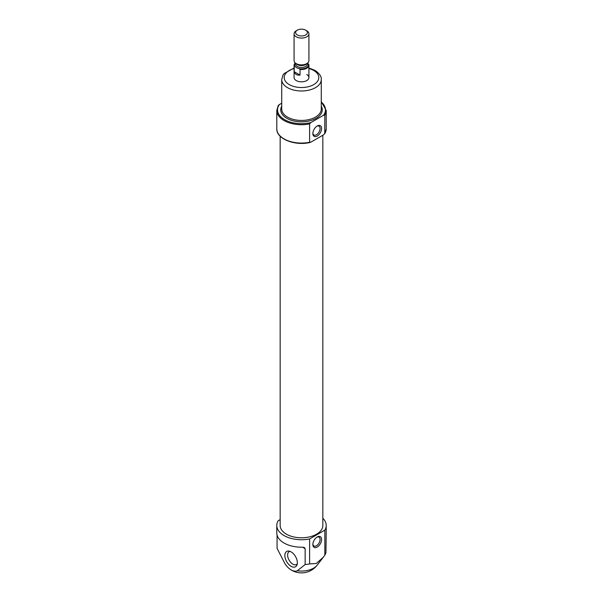 <?xml version="1.0" encoding="UTF-8"?>
<svg xmlns="http://www.w3.org/2000/svg" width="603" height="603" viewBox="0 0 603 603"><rect width="100%" height="100%" fill="white"/><g stroke="black" fill="none" stroke-linecap="round" stroke-linejoin="round"><path stroke-width="0.9" d="M312.874 133.075A5.11 2.947 120 0 0 313.914 135.004A5.11 2.947 120 0 0 319.025 132.057A5.11 2.947 120 0 0 319.025 126.155A5.11 2.947 120 0 0 316.831 126.223M322.839 518.271A24.708 14.268 180 0 1 326.208 525.462A24.708 14.268 180 0 1 324.844 530.143L309.61 538.939L309.61 563.918A24.708 14.268 0 0 1 305.148 564.551L297.302 570.762A13.213 7.628 -120 0 1 289.983 569.172A19.771 19.771 0 0 0 317.125 565.215A17.118 9.882 180 0 1 313.605 568.162A17.118 9.882 180 0 1 297.302 570.762M309.61 538.939A24.708 14.268 180 0 1 276.792 525.462A24.708 14.268 180 0 1 278.156 520.781L280.161 519.628M277.063 535.034L277.063 548.338L284.902 563.594A13.213 7.628 -120 0 0 289.983 569.172M305.148 564.551L305.148 548.655L304.425 547.569L302.6 547.185A24.708 14.268 180 0 1 276.792 532.931L276.792 525.462M324.844 530.143L324.844 555.122A24.708 14.268 0 0 0 325.937 552.544L326.185 533.565A24.708 14.268 180 0 0 326.208 532.931L326.208 525.462M324.844 555.122L323.231 557.33L316.243 563.519L309.61 563.918M276.792 128.801C276.234 138.803 294.882 146.145 310.1 142.474L309.61 142.278L309.61 123.917L310.907 122.56L323.547 115.263L324.844 115.12L324.723 133.806L326.208 128.801A24.708 14.268 180 0 1 324.844 133.482L323.547 134.831L310.907 142.135L309.61 142.278A24.708 14.268 180 0 1 276.792 128.801L276.792 110.439L278.277 105.427L281.729 103.09M322.839 135.245L322.839 525.462A21.339 12.316 180 0 1 301.5 537.786A21.339 12.316 180 0 1 280.161 525.462L280.161 136.188M291.106 566.323A8.841 5.103 -120 0 0 296.94 565.056A8.841 5.103 -120 0 0 295.523 556.554A8.841 5.103 -120 0 0 288.875 551.074A8.841 5.103 -120 0 0 284.955 556.87A8.841 5.103 -120 0 0 291.106 566.323M317.223 536.964L317.223 536.964A6.181 3.565 120 0 0 312.859 544.532A6.181 3.565 120 0 0 317.223 547.049A6.181 3.565 120 0 0 321.595 539.489A6.181 3.565 120 0 0 317.223 536.964M317.223 125.974L317.223 125.974A6.181 3.565 120 0 0 312.859 133.542A6.181 3.565 120 0 0 317.223 136.059A6.181 3.565 120 0 0 321.595 128.499A6.181 3.565 120 0 0 317.223 125.974L317.223 125.974M290.013 551.368A7.417 4.281 -120 0 0 289.146 551.677A7.417 4.281 -120 0 0 288.008 557.617A7.417 4.281 -120 0 0 292.854 564.152A7.417 4.281 -120 0 0 296.555 564.521A7.417 4.281 -120 0 0 297.256 563.918M312.874 544.064A5.11 2.947 120 0 0 313.914 545.994A5.11 2.947 120 0 0 319.025 543.047A5.11 2.947 120 0 0 319.025 537.145A5.11 2.947 120 0 0 316.831 537.213M306.739 74.523A7.417 4.281 180 0 1 308.917 77.553A7.417 4.281 180 0 1 301.5 81.827A7.417 4.281 180 0 1 294.083 77.553L294.083 65.245A7.417 4.281 180 0 1 295.274 62.923M307.643 62.998A6.919 3.995 180 0 1 308.073 63.586L308.766 64.393A7.417 4.281 180 0 1 308.917 65.245A7.417 4.281 180 0 1 300.03 69.435L299.337 68.636A6.919 3.995 180 0 1 294.927 66.089L294.234 66.089A7.417 4.281 180 0 1 294.083 65.245M308.073 63.586A6.919 3.995 180 0 1 306.392 67.664A6.919 3.995 180 0 1 299.337 68.636M294.927 66.089A6.919 3.995 180 0 1 295.357 62.998M300.03 69.435L300.03 75.089L294.234 71.742C295.01 74.297 296.94 75.405 300.03 75.089M294.234 66.089L294.234 71.742M296.261 30.768L297.332 30.15A5.894 3.407 180 0 1 305.668 30.15A5.894 3.407 180 0 1 305.668 34.966A5.894 3.407 180 0 1 297.332 34.966A5.894 3.407 180 0 1 297.332 30.15L296.261 30.768A7.417 4.281 180 0 0 294.083 33.798L294.083 60.602A7.417 4.281 180 0 0 296.261 63.632A7.417 4.281 180 0 0 306.739 63.632A7.417 4.281 180 0 0 308.917 60.602L308.917 33.798A7.417 4.281 180 0 1 301.5 38.072A7.417 4.281 180 0 1 294.083 33.798M305.668 30.15L306.739 30.768A7.417 4.281 180 0 1 308.917 33.798M310.907 122.56A23.969 13.839 180 0 1 284.548 119.62A23.969 13.839 180 0 1 279.453 104.402M321.271 102.005A23.969 13.839 180 0 1 323.547 115.263M321.271 106.181A20.758 11.985 180 0 1 301.5 121.814A20.758 11.985 180 0 1 281.729 106.181M321.271 101.658L326.208 110.439A24.708 14.268 180 0 1 324.844 115.12M309.61 123.917A24.708 14.268 180 0 1 276.792 110.439M305.148 548.655L302.6 547.185M308.917 68.531A17.299 9.987 180 0 1 313.733 70.491A17.299 9.987 180 0 1 312.256 85.37A17.299 9.987 180 0 1 286.817 82.83A17.299 9.987 180 0 1 294.083 68.531M321.271 79.566A19.771 11.412 180 0 1 301.5 90.985A19.771 11.412 180 0 1 281.729 79.566L281.729 109.022A19.771 11.412 180 0 0 301.5 120.442A19.771 11.412 180 0 0 321.271 109.022L321.271 79.566C321.58 76.506 319.477 73.438 314.97 70.37L308.917 67.988M306.739 63.632L305.902 64.114A6.218 3.588 180 0 1 297.098 64.114L296.261 63.632M306.942 63.511A5.932 3.422 180 0 1 301.5 65.569A5.932 3.422 180 0 1 296.058 63.511M307.432 63.172L307.432 64.031A5.932 3.422 180 0 1 301.5 67.453A5.932 3.422 180 0 1 295.568 64.031L295.568 63.172M317.125 565.215L322.967 557.677M326.208 110.439L326.208 128.801M294.083 67.988L284.028 73.641L282.98 75.126L281.729 79.566M308.917 65.245L308.917 77.553"/></g></svg>
